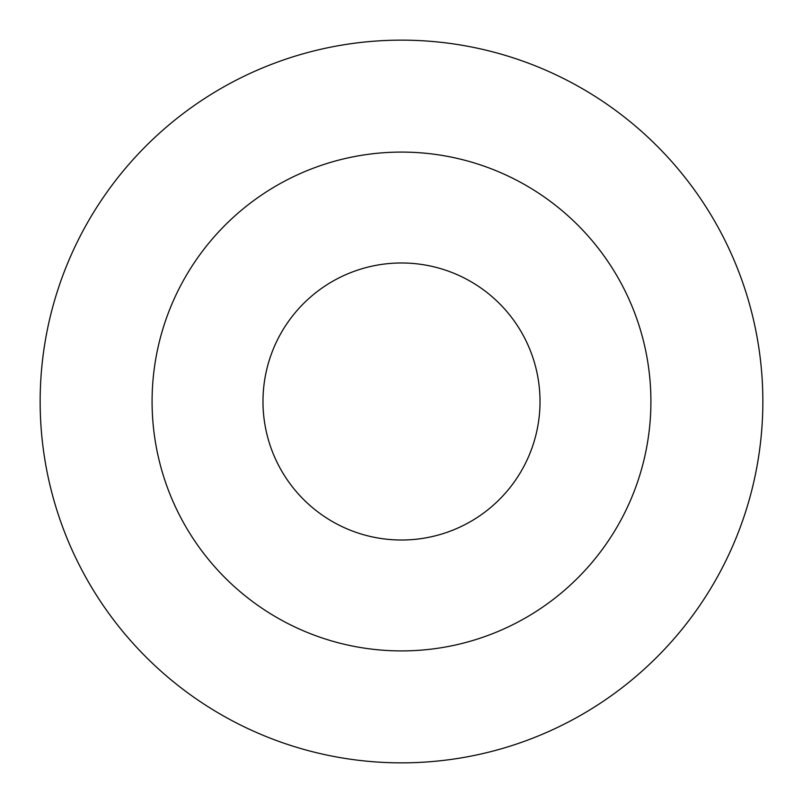 <?xml version="1.0" encoding="UTF-8"?>
<svg xmlns="http://www.w3.org/2000/svg" width="803" height="803" viewBox="0 0 803 803"><rect width="100%" height="100%" fill="white"/><g stroke="black" fill="none" stroke-linecap="round" stroke-linejoin="round"><path stroke-width="1.2" d="M401.5 262.982A138.517 138.517 0 0 1 521.458 470.759A138.517 138.517 0 0 1 281.542 470.759A138.517 138.517 0 0 1 401.5 262.982M401.5 152.088A249.412 249.412 0 0 1 617.497 526.206A249.412 249.412 0 0 1 185.503 526.206A249.412 249.412 0 0 1 401.5 152.088M401.5 40.15A361.35 361.35 0 0 1 714.439 582.175A361.35 361.35 0 0 1 88.561 582.175A361.35 361.35 0 0 1 401.5 40.15"/></g></svg>
